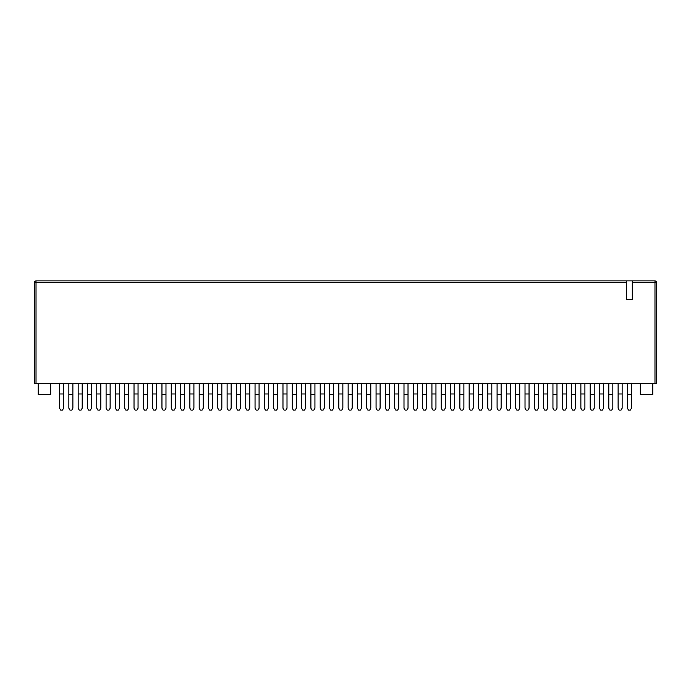 <?xml version="1.0" encoding="UTF-8"?>
<svg xmlns="http://www.w3.org/2000/svg" width="691" height="691" viewBox="0 0 691 691"><rect width="100%" height="100%" fill="white"/><g stroke="black" fill="none" stroke-linecap="round" stroke-linejoin="round"><path stroke-width="1.04" d="M42.902 280.892L626.582 280.892L626.582 282.36L36.018 282.36L36.018 280.892L654.982 280.892L632.3 280.892L632.3 299.583L626.582 299.583L626.582 282.36M34.55 383.514L34.55 282.36A1.468 1.468 0 0 1 36.018 280.892A1.468 1.468 0 0 0 34.55 282.36L36.018 282.36L36.018 383.514L34.55 383.514M39.974 280.892L36.018 280.892M656.45 383.514L656.45 282.36L656.45 383.514L36.018 383.514M38.212 383.514L38.212 394.509L50.676 394.509L50.676 383.514M652.788 383.514L652.788 394.509L640.324 394.509L640.324 383.514M656.45 282.36A1.468 1.468 0 0 0 654.982 280.892A1.468 1.468 0 0 1 656.45 282.36L632.3 282.36M630.356 410.108L628.525 410.108L627.419 408.208L628.525 410.108L630.356 410.108L631.453 408.208L630.356 410.108M631.453 408.208L631.453 394.526L627.419 394.526L627.419 408.208M627.419 394.526L627.419 383.263M631.453 394.526L631.453 383.263M618.117 393.974L622.142 393.974L622.142 408.208L621.045 410.108L619.214 410.108L618.117 408.208L618.117 383.263M622.142 383.263L622.142 393.974M608.806 394.526L608.806 408.208L609.903 410.108L611.734 410.108L612.831 408.208L612.831 394.526L608.806 394.526L608.806 383.263M612.831 394.526L612.831 383.263M612.831 408.208L611.734 410.108L609.903 410.108L608.806 408.208M599.494 393.974L603.528 393.974L603.528 408.208L602.422 410.108L600.591 410.108L599.494 408.208L599.494 383.263M603.528 383.263L603.528 393.974M590.183 394.526L590.183 408.208L591.28 410.108L593.12 410.108L594.217 408.208L594.217 394.526L590.183 394.526L590.183 383.263M594.217 394.526L594.217 383.263M594.217 408.208L593.12 410.108L591.28 410.108L590.183 408.208M580.872 393.974L584.906 393.974L584.906 408.208L583.809 410.108L581.977 410.108L580.872 408.208L580.872 383.263M584.906 383.263L584.906 393.974M571.569 394.526L571.569 408.208L572.666 410.108L574.497 410.108L575.594 408.208L575.594 394.526L571.569 394.526L571.569 383.263M575.594 394.526L575.594 383.263M575.594 408.208L574.497 410.108L572.666 410.108L571.569 408.208M562.258 393.974L566.292 393.974L566.292 408.208L565.186 410.108L563.355 410.108L562.258 408.208L562.258 383.263M566.292 383.263L566.292 393.974M552.947 394.526L552.947 408.208L554.044 410.108L555.875 410.108L556.981 408.208L556.981 394.526L552.947 394.526L552.947 383.263M556.981 394.526L556.981 383.263M543.636 393.974L547.669 393.974L547.669 408.208L546.572 410.108L544.733 410.108L543.636 408.208L543.636 383.263M547.669 383.263L547.669 393.974M556.981 408.208L555.875 410.108L554.044 410.108L552.947 408.208M534.324 394.526L534.324 408.208L535.43 410.108L537.261 410.108L538.358 408.208L538.358 394.526L534.324 394.526L534.324 383.263M538.358 394.526L538.358 383.263M538.358 408.208L537.261 410.108L535.43 410.108L534.324 408.208M525.022 393.974L529.047 393.974L529.047 408.208L527.95 410.108L526.119 410.108L525.022 408.208L525.022 383.263M529.047 383.263L529.047 393.974M515.711 394.526L515.711 408.208L516.808 410.108L518.639 410.108L519.744 408.208L519.744 394.526L515.711 394.526L515.711 383.263M519.744 394.526L519.744 383.263M519.744 408.208L518.639 410.108L516.808 410.108L515.711 408.208M497.088 394.526L497.088 408.208L498.194 410.108L500.025 410.108L501.122 408.208L501.122 394.526L497.088 394.526L497.088 383.263M501.122 394.526L501.122 383.263M506.399 393.974L510.433 393.974L510.433 408.208L509.327 410.108L507.496 410.108L506.399 408.208L506.399 383.263M510.433 383.263L510.433 393.974M501.122 408.208L500.025 410.108L498.194 410.108L497.088 408.208M487.777 393.974L491.811 393.974L491.811 408.208L490.714 410.108L488.882 410.108L487.777 408.208L487.777 383.263M491.811 383.263L491.811 393.974M478.474 394.526L478.474 408.208L479.571 410.108L481.402 410.108L482.499 408.208L482.499 394.526L478.474 394.526L478.474 383.263M482.499 394.526L482.499 383.263M469.163 393.974L473.197 393.974L473.197 408.208L472.091 410.108L470.26 410.108L469.163 408.208L469.163 383.263M473.197 383.263L473.197 393.974M482.499 408.208L481.402 410.108L479.571 410.108L478.474 408.208M459.852 394.526L459.852 408.208L460.949 410.108L462.789 410.108L463.886 408.208L463.886 394.526L459.852 394.526L459.852 383.263M463.886 394.526L463.886 383.263M450.541 393.974L454.574 393.974L454.574 408.208L453.477 410.108L451.646 410.108L450.541 408.208L450.541 383.263M454.574 383.263L454.574 393.974M463.886 408.208L462.789 410.108L460.949 410.108L459.852 408.208M441.229 394.526L441.229 408.208L442.335 410.108L444.166 410.108L445.263 408.208L445.263 394.526L441.229 394.526L441.229 383.263M445.263 394.526L445.263 383.263M422.616 394.526L422.616 408.208L423.713 410.108L425.544 410.108L426.649 408.208L426.649 394.526L422.616 394.526L422.616 383.263M426.649 394.526L426.649 383.263M431.927 393.974L435.952 393.974L435.952 408.208L434.855 410.108L433.024 410.108L431.927 408.208L431.927 383.263M435.952 383.263L435.952 393.974M413.304 393.974L417.338 393.974L417.338 408.208L416.241 410.108L414.401 410.108L413.304 408.208L413.304 383.263M417.338 383.263L417.338 393.974M445.263 408.208L444.166 410.108L442.335 410.108L441.229 408.208M426.649 408.208L425.544 410.108L423.713 410.108L422.616 408.208M403.993 394.526L403.993 408.208L405.099 410.108L406.93 410.108L408.027 408.208L408.027 394.526L403.993 394.526L403.993 383.263M408.027 394.526L408.027 383.263M408.027 408.208L406.93 410.108L405.099 410.108L403.993 408.208M394.682 393.974L398.716 393.974L398.716 408.208L397.619 410.108L395.788 410.108L394.682 408.208L394.682 383.263M398.716 383.263L398.716 393.974M385.379 394.526L385.379 408.208L386.476 410.108L388.307 410.108L389.404 408.208L389.404 394.526L385.379 394.526L385.379 383.263M389.404 394.526L389.404 383.263M366.757 394.526L366.757 408.208L367.854 410.108L369.694 410.108L370.791 408.208L370.791 394.526L366.757 394.526L366.757 383.263M370.791 394.526L370.791 383.263M376.068 393.974L380.102 393.974L380.102 408.208L378.996 410.108L377.165 410.108L376.068 408.208L376.068 383.263M380.102 383.263L380.102 393.974M357.446 393.974L361.479 393.974L361.479 408.208L360.382 410.108L358.551 410.108L357.446 408.208L357.446 383.263M361.479 383.263L361.479 393.974M389.404 408.208L388.307 410.108L386.476 410.108L385.379 408.208M370.791 408.208L369.694 410.108L367.854 410.108L366.757 408.208M348.143 394.526L348.143 408.208L349.24 410.108L351.071 410.108L352.168 408.208L352.168 394.526L348.143 394.526L348.143 383.263M352.168 394.526L352.168 383.263M329.521 394.526L329.521 408.208L330.618 410.108L332.449 410.108L333.554 408.208L333.554 394.526L329.521 394.526L329.521 383.263M333.554 394.526L333.554 383.263M338.832 393.974L342.857 393.974L342.857 408.208L341.76 410.108L339.929 410.108L338.832 408.208L338.832 383.263M342.857 383.263L342.857 393.974M320.209 393.974L324.243 393.974L324.243 408.208L323.146 410.108L321.306 410.108L320.209 408.208L320.209 383.263M324.243 383.263L324.243 393.974M352.168 408.208L351.071 410.108L349.24 410.108L348.143 408.208M333.554 408.208L332.449 410.108L330.618 410.108L329.521 408.208M310.898 394.526L310.898 408.208L312.004 410.108L313.835 410.108L314.932 408.208L314.932 394.526L310.898 394.526L310.898 383.263M314.932 394.526L314.932 383.263M314.932 408.208L313.835 410.108L312.004 410.108L310.898 408.208M292.284 394.526L292.284 408.208L293.381 410.108L295.212 410.108L296.318 408.208L296.318 394.526L292.284 394.526L292.284 383.263M296.318 394.526L296.318 383.263M273.662 394.526L273.662 408.208L274.759 410.108L276.599 410.108L277.696 408.208L277.696 394.526L273.662 394.526L273.662 383.263M277.696 394.526L277.696 383.263M301.596 393.974L305.621 393.974L305.621 408.208L304.524 410.108L302.693 410.108L301.596 408.208L301.596 383.263M305.621 383.263L305.621 393.974M282.973 393.974L287.007 393.974L287.007 408.208L285.901 410.108L284.07 410.108L282.973 408.208L282.973 383.263M287.007 383.263L287.007 393.974M264.351 393.974L268.384 393.974L268.384 408.208L267.287 410.108L265.456 410.108L264.351 408.208L264.351 383.263M268.384 383.263L268.384 393.974M296.318 408.208L295.212 410.108L293.381 410.108L292.284 408.208M277.696 408.208L276.599 410.108L274.759 410.108L273.662 408.208M255.048 394.526L255.048 408.208L256.145 410.108L257.976 410.108L259.073 408.208L259.073 394.526L255.048 394.526L255.048 383.263M259.073 394.526L259.073 383.263M236.426 394.526L236.426 408.208L237.523 410.108L239.354 410.108L240.459 408.208L240.459 394.526L236.426 394.526L236.426 383.263M240.459 394.526L240.459 383.263M217.803 394.526L217.803 408.208L218.909 410.108L220.74 410.108L221.837 408.208L221.837 394.526L217.803 394.526L217.803 383.263M221.837 394.526L221.837 383.263M199.189 394.526L199.189 408.208L200.286 410.108L202.118 410.108L203.223 408.208L203.223 394.526L199.189 394.526L199.189 383.263M203.223 394.526L203.223 383.263M180.567 394.526L180.567 408.208L181.673 410.108L183.504 410.108L184.601 408.208L184.601 394.526L180.567 394.526L180.567 383.263M184.601 394.526L184.601 383.263M245.737 393.974L249.771 393.974L249.771 408.208L248.665 410.108L246.834 410.108L245.737 408.208L245.737 383.263M249.771 383.263L249.771 393.974M227.114 393.974L231.148 393.974L231.148 408.208L230.051 410.108L228.211 410.108L227.114 408.208L227.114 383.263M231.148 383.263L231.148 393.974M208.501 393.974L212.526 393.974L212.526 408.208L211.429 410.108L209.598 410.108L208.501 408.208L208.501 383.263M212.526 383.263L212.526 393.974M189.878 393.974L193.912 393.974L193.912 408.208L192.806 410.108L190.975 410.108L189.878 408.208L189.878 383.263M193.912 383.263L193.912 393.974M171.256 393.974L175.289 393.974L175.289 408.208L174.192 410.108L172.361 410.108L171.256 408.208L171.256 383.263M175.289 383.263L175.289 393.974M259.073 408.208L257.976 410.108L256.145 410.108L255.048 408.208M240.459 408.208L239.354 410.108L237.523 410.108L236.426 408.208M221.837 408.208L220.74 410.108L218.909 410.108L217.803 408.208M203.223 408.208L202.118 410.108L200.286 410.108L199.189 408.208M184.601 408.208L183.504 410.108L181.673 410.108L180.567 408.208M161.953 394.526L161.953 408.208L163.05 410.108L164.881 410.108L165.978 408.208L165.978 394.526L161.953 394.526L161.953 383.263M165.978 394.526L165.978 383.263M143.331 394.526L143.331 408.208L144.428 410.108L146.267 410.108L147.364 408.208L147.364 394.526L143.331 394.526L143.331 383.263M147.364 394.526L147.364 383.263M124.708 394.526L124.708 408.208L125.814 410.108L127.645 410.108L128.742 408.208L128.742 394.526L124.708 394.526L124.708 383.263M128.742 394.526L128.742 383.263M152.642 393.974L156.676 393.974L156.676 408.208L155.57 410.108L153.739 410.108L152.642 408.208L152.642 383.263M156.676 383.263L156.676 393.974M134.019 393.974L138.053 393.974L138.053 408.208L136.956 410.108L135.125 410.108L134.019 408.208L134.019 383.263M138.053 383.263L138.053 393.974M165.978 408.208L164.881 410.108L163.05 410.108L161.953 408.208M147.364 408.208L146.267 410.108L144.428 410.108L143.331 408.208M128.742 408.208L127.645 410.108L125.814 410.108L124.708 408.208M106.094 394.526L106.094 408.208L107.191 410.108L109.023 410.108L110.128 408.208L110.128 394.526L106.094 394.526L106.094 383.263M110.128 394.526L110.128 383.263M87.472 394.526L87.472 408.208L88.578 410.108L90.409 410.108L91.506 408.208L91.506 394.526L87.472 394.526L87.472 383.263M91.506 394.526L91.506 383.263M115.406 393.974L119.431 393.974L119.431 408.208L118.334 410.108L116.503 410.108L115.406 408.208L115.406 383.263M119.431 383.263L119.431 393.974M96.783 393.974L100.817 393.974L100.817 408.208L99.72 410.108L97.88 410.108L96.783 408.208L96.783 383.263M100.817 383.263L100.817 393.974M78.169 393.974L82.194 393.974L82.194 408.208L81.097 410.108L79.266 410.108L78.169 408.208L78.169 383.263M82.194 383.263L82.194 393.974M110.128 408.208L109.023 410.108L107.191 410.108L106.094 408.208M91.506 408.208L90.409 410.108L88.578 410.108L87.472 408.208M68.858 394.526L68.858 408.208L69.955 410.108L71.786 410.108L72.883 408.208L72.883 394.526L68.858 394.526L68.858 383.263M72.883 394.526L72.883 383.263M59.547 393.974L63.581 393.974L63.581 408.208L62.475 410.108L60.644 410.108L59.547 408.208L59.547 383.263M63.581 383.263L63.581 393.974M72.883 408.208L71.786 410.108L69.955 410.108L68.858 408.208M654.982 383.514L654.982 280.892"/></g></svg>
